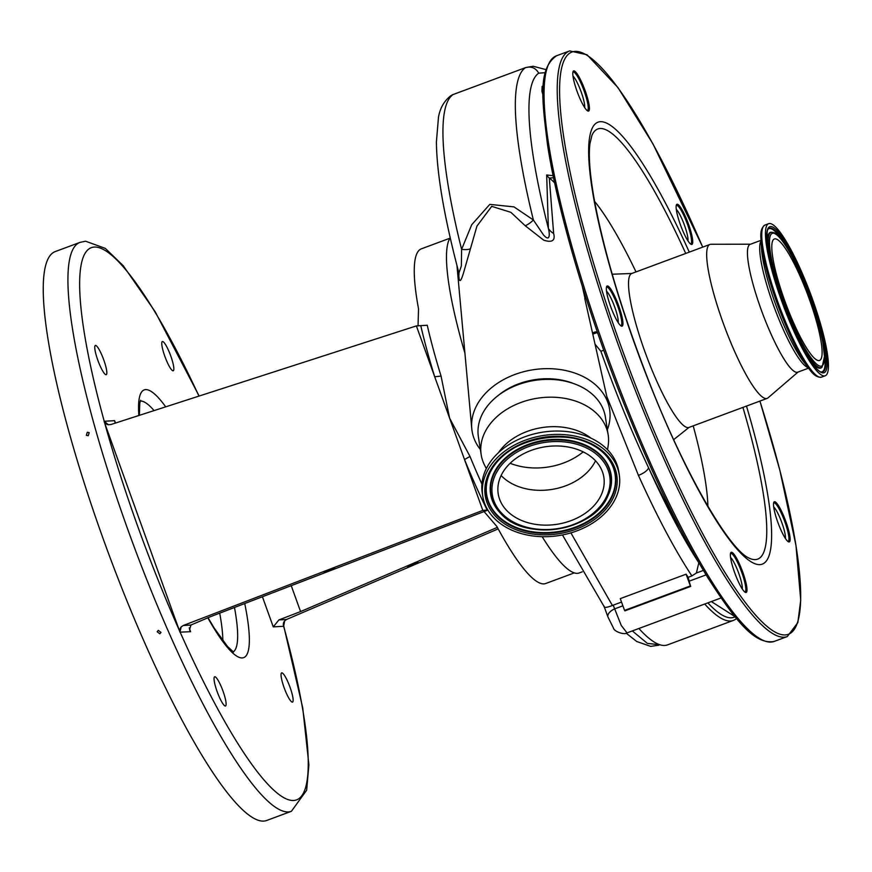 <?xml version="1.0" encoding="UTF-8"?>
<svg xmlns="http://www.w3.org/2000/svg" width="872" height="872" viewBox="0 0 872 872"><rect width="100%" height="100%" fill="white"/><g stroke="black" fill="none" stroke-linecap="round" stroke-linejoin="round"><path stroke-width="1.31" d="M453.298 94.47L525.707 67.569L453.048 94.568A312.394 56.931 69.6 0 0 447.456 181.136A312.394 56.931 69.6 0 0 461.604 249.392L471.687 224.78L489.781 204.375L514 206.893L533.381 219.995L543.594 235.069C550.712 242.972 549.556 232.421 548.39 228.475L546.668 174.978A17.854 14.824 177.2 0 0 549.306 178.073L553.633 233.489C555.497 240.596 552.183 242.83 543.725 240.192L525.238 225.761L510.883 212.332L491.71 206.359L476.94 226.12L463.49 273.023C460.721 282.147 459.163 282.975 458.836 275.487L458.105 269.928M525.238 225.761A17.854 9.745 -49.1 0 0 533.381 219.995A312.394 56.931 -110.4 0 1 519.854 154.235A312.394 56.931 -110.4 0 1 525.456 67.667L525.456 67.667C531.222 66.065 535.648 67.896 538.733 73.161A302.617 55.143 69.6 0 0 548.39 228.475A17.854 14.552 178.8 0 0 553.633 233.489M773.693 506.915A17.854 3.248 -110.4 0 1 785.192 534.776A17.854 3.248 -110.4 0 1 785.399 538.438M632.32 630.925L647.395 643.394L659.93 644.779M734.965 616.591L711.345 601.56M735.161 616.831L734.028 617.245A265.088 48.309 -110.4 0 1 707.857 602.857M704.707 604.034A278.473 50.75 69.6 0 0 730.551 621.006A278.473 50.75 69.6 0 0 733.363 620.417A278.473 50.75 69.6 0 0 736.535 618.466M638.893 628.483A278.473 50.75 69.6 0 0 664.747 645.454A278.473 50.75 69.6 0 0 667.549 644.877L733.363 620.417M570.888 532.879L612.395 605.495L613.201 605.168L621.267 625.475L627.033 632.887L721.013 597.974M730.562 557.437A17.854 3.248 -110.4 0 1 742.061 585.297A17.854 3.248 -110.4 0 1 742.279 588.96M686.09 574.179A265.088 48.309 -110.4 0 0 688.172 577.308L689.163 581.188A17.854 3.248 69.6 0 0 690.7 586.409L624.886 610.858A278.473 50.75 69.6 0 1 624.559 610.4L620.275 598.639L686.09 574.179L690.362 585.94A278.473 50.75 69.6 0 0 690.7 586.409M690.362 585.94L624.559 610.4M613.201 605.168L621.529 602.072M688.172 577.308L691.899 575.923C675.059 550.417 657.237 516.9 638.435 475.371L606.825 396.52M607.359 429.7A69.618 51.034 171.1 0 0 609.179 407.115A69.618 51.034 171.1 0 0 605.005 396.368A69.618 51.034 171.1 0 0 514.84 374.502A69.618 51.034 171.1 0 0 471.763 428.544A69.618 51.034 171.1 0 0 476.668 444.044A69.618 51.034 171.1 0 0 480.363 449.505M609.179 407.115L584.785 298.562M554.657 182.935A55.863 40.94 171.1 0 0 549.306 178.073L553.557 177.725M573.983 383.702A60.691 44.483 171.1 0 0 498.152 395.528M486.293 468.656L484.407 464.82A64.266 47.11 -8.9 0 1 481.17 454.661L478.39 436.85A64.266 47.11 -8.9 0 1 526.11 382.176A64.266 47.11 -8.9 0 1 601.124 404.935A64.266 47.11 -8.9 0 1 605.386 417.045L608.166 434.856A64.266 47.11 -8.9 0 1 608.176 445.516L607.544 449.745M481.17 454.661A64.266 47.11 -8.9 0 1 528.89 399.986A64.266 47.11 -8.9 0 1 603.904 422.746A64.266 47.11 -8.9 0 1 608.166 434.856M498.49 452.633A56.854 41.671 -8.9 0 1 591.053 438.202M597.2 331.611L596.176 331.992A17.854 3.248 -110.4 0 1 595.391 331.851L596.829 332.657A17.854 3.248 -110.4 0 1 597.887 333.584M606.52 291.161A17.854 3.248 -110.4 0 1 618.019 319.021A17.854 3.248 -110.4 0 1 618.226 322.684M595.249 344.473L600.884 351.274A250.809 45.704 69.6 0 0 648.572 467.774A250.809 45.704 69.6 0 0 680.247 528.606M622.881 605.811L614.564 608.907A10.715 5.45 160 0 0 607.958 617.027L613.43 627.982C613.953 631.568 624.516 635.208 627.033 632.887M638.435 475.371A10.715 3.935 155.7 0 0 648.572 467.774C666.186 506.708 682.939 538.362 698.821 562.756L696.401 573.002L691.899 575.923M612.395 605.495C606.531 607.74 603.784 607.969 604.154 606.193M470.008 248.978A17.854 6.486 -163.4 0 1 461.604 249.392L461.353 265.895L458.934 273.078C444.371 217.946 436.85 174.28 436.392 142.071L438.485 117.24C440.011 108.172 444.131 100.989 450.846 95.702L452.786 94.666M545.207 72.692L538.733 73.161M458.868 272.838A17.854 14.988 -8.4 0 1 458.836 275.487M582.213 571.847L579.226 572.959A180.297 32.853 -110.4 0 1 542.155 536.672M464.918 353.236A180.297 32.853 -110.4 0 1 449.08 285.591A180.297 32.853 -110.4 0 1 450.214 237.784M676.291 209.411A17.854 3.248 -110.4 0 1 687.79 237.271A17.854 3.248 -110.4 0 1 688.008 240.934M546.668 174.978L553.131 175.686M543.038 95.201L541.937 91.342L542.133 86.426L543.354 85.968M572.969 76.071A17.854 3.248 -110.4 0 1 584.48 103.931A17.854 3.248 -110.4 0 1 584.687 107.594M574.277 572.893L545.698 583.51A178.509 32.526 -110.4 0 1 543.899 583.88A178.509 32.526 -110.4 0 1 496.898 526.514L484.058 511.57M418.037 325.812L418.527 308.841A178.509 32.526 -110.4 0 1 421.34 248.847L449.919 238.22M441.058 376.083L449.603 418.146L469.986 456.438L464.504 459.533L416.391 325.91L427.258 325.256A178.509 32.526 69.6 0 0 441.058 376.083L434.703 376.769A183.861 33.507 -110.4 0 1 420.773 325.659M291.237 585.668L300.567 611.577L497.356 527.364M190.924 625.039L189.54 629.802L190.597 631.688L179.959 632.167L181.158 626.946L183.316 625.475L190.924 625.039L210.119 616.842L487.873 510.098M487.819 510.011L482.805 510.393L464.504 459.533A183.861 33.507 -110.4 0 0 487.186 510.131M587.15 110.581A20.525 3.739 69.6 0 0 587.423 110.537A20.525 3.739 69.6 0 0 583.041 88.061A20.525 3.739 69.6 0 0 573.122 72.049A20.525 3.739 69.6 0 0 572.893 72.202M690.471 243.931A20.525 3.739 69.6 0 0 690.744 243.888A20.525 3.739 69.6 0 0 686.362 221.401A20.525 3.739 69.6 0 0 676.443 205.4A20.525 3.739 69.6 0 0 676.214 205.541M787.874 541.425A20.525 3.739 69.6 0 0 788.135 541.381A20.525 3.739 69.6 0 0 783.754 518.905A20.525 3.739 69.6 0 0 773.835 502.893A20.525 3.739 69.6 0 0 773.606 503.046M744.743 591.957A20.525 3.739 69.6 0 0 745.015 591.914A20.525 3.739 69.6 0 0 740.633 569.427A20.525 3.739 69.6 0 0 730.714 553.426A20.525 3.739 69.6 0 0 730.485 553.567M620.701 325.681A20.525 3.739 69.6 0 0 620.973 325.638A20.525 3.739 69.6 0 0 616.58 303.151A20.525 3.739 69.6 0 0 606.672 287.15A20.525 3.739 69.6 0 0 606.432 287.291M578.212 94.372A21.419 3.902 -110.4 0 1 573.089 71.515A21.419 3.902 -110.4 0 1 583.989 87.614A21.419 3.902 -110.4 0 1 587.75 110.973A21.419 3.902 -110.4 0 1 578.212 94.372M681.533 227.712A21.419 3.902 -110.4 0 1 676.41 204.855A21.419 3.902 -110.4 0 1 687.299 220.954A21.419 3.902 -110.4 0 1 691.071 244.313A21.419 3.902 -110.4 0 1 681.533 227.712M778.925 525.217A21.419 3.902 -110.4 0 1 773.802 502.359A21.419 3.902 -110.4 0 1 784.702 518.458A21.419 3.902 -110.4 0 1 788.462 541.817A21.419 3.902 -110.4 0 1 778.925 525.217M735.804 575.738A21.419 3.902 -110.4 0 1 730.682 552.881A21.419 3.902 -110.4 0 1 741.571 568.98A21.419 3.902 -110.4 0 1 745.342 592.35A21.419 3.902 -110.4 0 1 735.804 575.738M611.752 309.462A21.419 3.902 -110.4 0 1 606.629 286.605A21.419 3.902 -110.4 0 1 617.529 302.704A21.419 3.902 -110.4 0 1 621.289 326.063A21.419 3.902 -110.4 0 1 611.752 309.462M707.922 506.37A184.581 33.637 69.6 0 0 693.207 425.863M636.004 271.922A184.581 33.637 69.6 0 0 594.584 201.334M798.054 372.05L768.014 397.861A82.11 14.966 -110.4 0 1 767.142 398.395A82.11 14.966 -110.4 0 1 727.477 334.379A82.11 14.966 -110.4 0 1 709.939 244.443A82.11 14.966 -110.4 0 1 710.942 244.269L750.552 244.204M808.562 368.148L797.662 372.191A68.19 12.426 -110.4 0 1 764.722 319.043A68.19 12.426 -110.4 0 1 750.16 244.356L761.06 240.301M807.875 286.91A81.129 14.78 -110.4 0 1 825.206 375.767A81.129 14.78 -110.4 0 1 786.01 312.525A81.129 14.78 -110.4 0 1 768.69 223.657A81.129 14.78 -110.4 0 1 807.875 286.91M805.684 289.482A64.801 11.805 -110.4 0 1 819.517 360.452A64.801 11.805 -110.4 0 1 788.212 309.942A64.801 11.805 -110.4 0 1 774.38 238.972A64.801 11.805 -110.4 0 1 805.684 289.482M418.015 562.298L407.573 566.462L418.015 562.298M300.567 611.577L278.909 619.916L286.507 619.48L498.185 528.89M286.507 619.48L284.632 620.929A5.352 5.254 -93.3 0 0 283.662 626.281L273.263 626.881L278.909 619.916M284.632 620.929L283.662 626.281A294.54 53.672 69.6 0 1 293.57 800.485A294.54 53.672 69.6 0 1 180.199 632.298A5.352 5.254 86.7 0 1 181.158 626.946M108.357 424.729L104.226 421.274A5.352 5.254 -93.3 0 0 108.357 424.729L110.962 424.511L416.391 325.91M334.63 568.184L324.188 572.348L334.63 568.184M183.316 625.475L482.805 510.393M198.98 396.095A294.54 53.672 69.6 0 0 94.318 247.059A294.54 53.672 69.6 0 0 104.226 421.274L114.624 420.664L115.235 423.127M104.095 421.438L179.959 632.167M158.333 630.369L157.167 631.742L159.827 633.791L161.004 632.429L158.333 630.369M87.276 432.261L86.339 435.313L88.257 435.706L89.184 432.654L87.276 432.261M55.339 251.539A303.467 55.307 69.6 0 0 106.264 547.311A303.467 55.307 69.6 0 0 263.682 821.097A303.467 55.307 69.6 0 0 266.734 820.465L291.412 811.298A303.467 55.307 -110.4 0 1 288.36 811.93A303.467 55.307 -110.4 0 1 130.942 538.144A303.467 55.307 -110.4 0 1 80.017 242.372L55.339 251.539M482.772 496.201L482.249 492.833A69.084 50.641 -8.9 0 1 533.544 434.06A69.084 50.641 -8.9 0 1 614.182 458.53A69.084 50.641 -8.9 0 1 618.76 471.545L619.284 474.913A69.084 50.641 -8.9 0 1 567.988 533.686A69.084 50.641 -8.9 0 1 487.361 509.215A69.084 50.641 -8.9 0 1 482.772 496.201A69.084 50.641 -8.9 0 1 534.067 437.417A69.084 50.641 -8.9 0 1 614.706 461.888A69.084 50.641 -8.9 0 1 619.284 474.913M225.358 706.026A15.587 2.845 -110.4 0 1 217.27 691.965A15.587 2.845 -110.4 0 1 214.654 676.781A15.587 2.845 -110.4 0 1 214.806 676.748A15.587 2.845 -110.4 0 1 222.894 690.809A15.587 2.845 -110.4 0 1 225.51 705.993A15.587 2.845 -110.4 0 1 225.358 706.026M292.36 702.134A15.587 2.845 -110.4 0 1 284.272 688.073A15.587 2.845 -110.4 0 1 281.656 672.879A15.587 2.845 -110.4 0 1 281.82 672.846A15.587 2.845 -110.4 0 1 289.907 686.907A15.587 2.845 -110.4 0 1 292.523 702.102A15.587 2.845 -110.4 0 1 292.36 702.134M173.081 370.807A15.587 2.845 -110.4 0 1 164.993 356.746A15.587 2.845 -110.4 0 1 162.377 341.552A15.587 2.845 -110.4 0 1 162.53 341.519A15.587 2.845 -110.4 0 1 170.618 355.58A15.587 2.845 -110.4 0 1 173.234 370.774A15.587 2.845 -110.4 0 1 173.081 370.807M106.068 374.698A15.587 2.845 -110.4 0 1 97.98 360.637A15.587 2.845 -110.4 0 1 95.364 345.454A15.587 2.845 -110.4 0 1 95.528 345.421A15.587 2.845 -110.4 0 1 103.605 359.482A15.587 2.845 -110.4 0 1 106.221 374.677A15.587 2.845 -110.4 0 1 106.068 374.698M219.711 613.158A133.885 24.394 -110.4 0 1 222.851 640.778M501.749 503.863A53.465 39.186 -8.9 0 1 498.206 493.792A53.465 39.186 -8.9 0 1 537.904 448.295A53.465 39.186 -8.9 0 1 600.307 467.239A53.465 39.186 -8.9 0 1 603.86 477.311A53.465 39.186 -8.9 0 1 564.151 522.808A53.465 39.186 -8.9 0 1 501.749 503.863M595.511 460.798A53.465 39.186 -8.9 0 1 551.638 489.475A53.465 39.186 -8.9 0 1 501.128 475.513M510.142 463.272A58.904 43.175 171.1 0 0 563.486 463.032A58.904 43.175 171.1 0 0 583.194 451.881M689.163 581.188L706.102 574.888M592.666 332.864L595.391 331.851M600.884 351.274L603.751 350.217M696.401 573.002L703.399 570.408M592.938 334.107L596.829 332.657M469.986 456.438A178.509 32.526 69.6 0 0 481.922 484.124M774.129 641.454A312.394 56.931 -110.4 0 1 623.229 397.948A312.394 56.931 -110.4 0 1 556.51 55.786L569.678 50.903A312.394 56.931 -110.4 0 0 636.386 393.054A312.394 56.931 -110.4 0 0 787.296 636.56L774.129 641.454C754.313 645.073 734.834 619.621 708.064 578.092C679.397 531.212 650.654 471.283 621.812 398.319C586.148 307.849 557.688 210.882 547.605 145.384C541.872 99.016 537.882 68.844 556.51 55.786M759.904 401.076A310.606 56.604 -110.4 0 1 783.536 634.914A310.606 56.604 -110.4 0 1 638.271 392.16A310.606 56.604 -110.4 0 1 564.053 60.517A310.606 56.604 -110.4 0 1 702.701 247.136M746.487 406.069A235.756 42.968 -110.4 0 1 756.471 564.228A235.756 42.968 -110.4 0 1 648.365 380.345A235.756 42.968 -110.4 0 1 591.031 131.258A235.756 42.968 -110.4 0 1 689.283 252.117M742.922 407.388A229.445 41.812 -110.4 0 1 748.994 558.069C729.123 549.578 683.866 471.905 648.441 380.138C621.725 311.282 603.566 250.504 593.952 197.802C589.81 173.593 588.469 155.619 589.919 143.858L591.924 135.356A229.445 41.812 -110.4 0 1 685.719 253.447M767.142 398.395L688.989 427.433A82.11 14.966 -110.4 0 1 649.324 363.417A82.11 14.966 -110.4 0 1 631.786 273.481L612.209 274.222M808.191 367.668A68.19 12.426 -110.4 0 1 776.963 314.487A68.19 12.426 -110.4 0 1 761.093 240.901M779.187 313.865A70.065 12.764 -110.4 0 1 761.529 248.542L761.016 239.44A80.191 14.617 -110.4 0 0 781.225 314.203A80.191 14.617 -110.4 0 0 809.085 368.834L803.537 361.597A70.065 12.764 -110.4 0 1 779.187 313.865M825.206 375.767L821.522 377.14A81.129 14.78 -110.4 0 1 782.326 313.898A81.129 14.78 -110.4 0 1 765.006 225.031C761.539 227.276 760.21 232.083 761.016 239.44M807.45 287.411A77.913 14.203 -110.4 0 1 825.293 371.875A77.913 14.203 -110.4 0 1 786.446 312.013A77.913 14.203 -110.4 0 1 768.603 227.548A77.913 14.203 -110.4 0 1 807.45 287.411M806.458 287.923A76.594 13.963 -110.4 0 1 821.729 371.984C817.097 373.358 799.09 345.803 786.457 311.98C777.257 288.25 771.131 267.508 768.09 249.752C765.147 225.445 769.409 229.118 768.526 228.802A76.594 13.963 -110.4 0 1 806.458 287.923M768.319 229.031A76.333 13.908 -110.4 0 1 784.778 244.269M768.047 249.512A72.376 13.189 -110.4 0 1 771.349 232.246L772.047 232.279A72.104 13.135 -110.4 0 0 786.424 311.402A72.104 13.135 -110.4 0 0 822.122 367.047L821.62 367.526A72.376 13.189 -110.4 0 1 807.843 356.604M822.122 367.047L824.498 356.463L822.83 342.62C819.778 326.695 814.328 308.655 806.502 288.512A70.785 12.895 -110.4 0 1 822.699 365.27A70.785 12.895 -110.4 0 1 787.405 310.89A70.785 12.895 -110.4 0 1 771.197 234.165A70.785 12.895 -110.4 0 1 806.491 288.545C799.057 269.721 791.754 254.886 784.593 243.986C775.927 231.952 774.347 232.824 772.047 232.279M823.931 349.65A76.333 13.908 -110.4 0 1 821.424 371.941M273.263 626.881L262.407 596.742M114.624 420.664L115.486 423.051M189.224 627.873L190.597 631.688M104.749 423.193A294.54 53.672 69.6 0 0 179.349 630.391M244.738 603.533A142.812 26.029 -110.4 0 1 242.242 657.935A142.812 26.029 -110.4 0 1 207.776 617.747M138.866 415.508A142.812 26.029 -110.4 0 1 145.646 389.61A142.812 26.029 -110.4 0 1 165.713 406.843M154.072 410.592A133.885 24.394 69.6 0 0 140.436 401.055A133.885 24.394 69.6 0 0 140.294 401.066M233.445 651.744A133.885 24.394 69.6 0 0 234.481 607.479M489.661 508.354A66.588 48.81 -8.9 0 1 526.165 441.842A66.588 48.81 -8.9 0 1 612.395 462.749A66.588 48.81 -8.9 0 1 575.902 529.26A66.588 48.81 -8.9 0 1 489.661 508.354M490.783 507.308A65.258 47.84 -8.9 0 1 489.944 472.864A65.258 47.84 -8.9 0 1 543.572 437.69A65.258 47.84 -8.9 0 1 605.353 454.868A65.258 47.84 -8.9 0 1 611.087 462.607A65.258 47.84 -8.9 0 1 575.313 527.8A65.258 47.84 -8.9 0 1 490.783 507.308M605.201 454.704A64.997 47.644 -8.9 0 1 610.771 462.258A64.997 47.644 -8.9 0 1 575.149 527.189A64.997 47.644 -8.9 0 1 490.969 506.785A64.997 47.644 -8.9 0 1 490.031 472.668M500.125 512.823A61.04 44.734 -8.9 0 1 499.983 512.671A61.04 44.734 -8.9 0 1 494.609 505.422A61.04 44.734 -8.9 0 1 528.072 444.448A61.04 44.734 -8.9 0 1 607.119 463.621A61.04 44.734 -8.9 0 1 607.915 495.83A61.04 44.734 -8.9 0 1 607.817 496.026M606.945 464.144A60.768 44.537 -8.9 0 1 607.73 496.223A60.768 44.537 -8.9 0 1 557.797 528.966A60.768 44.537 -8.9 0 1 500.277 512.976A60.768 44.537 -8.9 0 1 494.936 505.771A60.768 44.537 -8.9 0 1 528.236 445.069A60.768 44.537 -8.9 0 1 606.945 464.144M496.244 505.913A59.449 43.578 -8.9 0 1 528.824 446.529A59.449 43.578 -8.9 0 1 605.822 465.19A59.449 43.578 -8.9 0 1 573.231 524.573A59.449 43.578 -8.9 0 1 496.244 505.913M582.3 286.278L585.047 298.606M658.861 645.182L650.697 646.381L636.713 641.509L626.183 633.17M456.961 265.502L471.763 428.544M604.285 606.868L562.462 534.95M604.187 606.694L607.958 617.027M546.025 69.618L533.195 66.261L525.707 67.569M584.927 298.082L585.919 297.712M458.934 273.078L458.792 272.119M787.296 636.56L797.826 622.619L800.725 600.154L795.962 545.436L779.851 470.226L759.937 401.066M688.989 427.433L673.685 439.652M709.939 244.443L631.786 273.481M821.522 377.14C817.435 377.696 813.293 374.927 809.085 368.834M768.69 223.657L765.006 225.031M702.734 247.125L653.008 143.978L617.997 87.625L587.041 54.773L569.678 50.903M199.143 396.041L155.194 311.762L123.257 265.742L105.338 248.4L85.576 241.206L80.017 242.372M140.632 400.259L139.771 403.235L139.378 415.345M208.016 617.649L214.261 628.178L227.385 646.316L233.5 652.082M283.498 624.984L302.748 707.955L308.895 764.788L306.65 790.217L291.412 811.298M489.944 472.864C504.877 435.488 579.749 423.814 605.353 454.868M499.983 512.671L500.277 512.976C524.617 542.101 593.407 531.364 607.73 496.223L607.915 495.83"/></g></svg>
